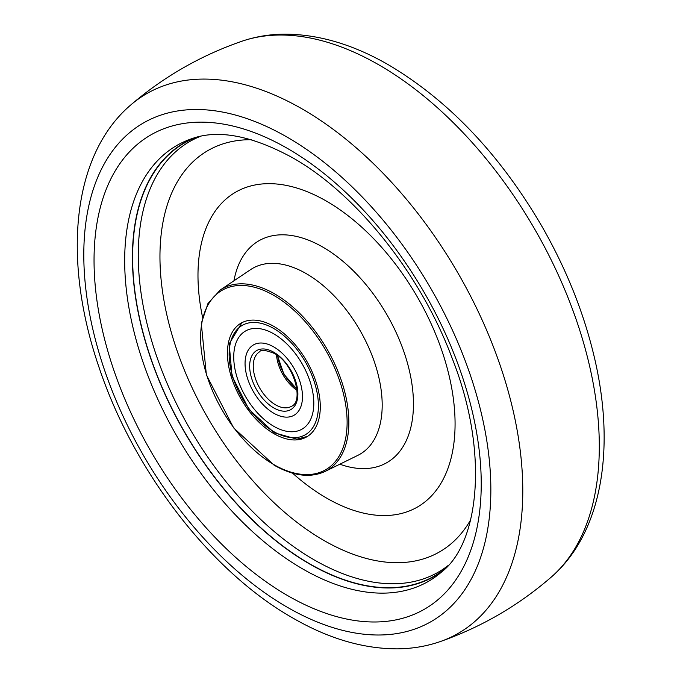 <?xml version="1.0" encoding="UTF-8"?>
<svg xmlns="http://www.w3.org/2000/svg" width="683" height="683" viewBox="0 0 683 683"><rect width="100%" height="100%" fill="white"/><g stroke="black" fill="none" stroke-linecap="round" stroke-linejoin="round"><path stroke-width="1.02" d="M443.395 570.356A250.277 144.497 60 0 1 309.39 563.868A250.277 144.497 60 0 1 143.507 334.935A250.277 144.497 60 0 1 193.801 138.034M445.461 568.358A249.987 144.335 60 0 1 309.39 563.629A249.987 144.335 60 0 1 143.106 332.758A249.987 144.335 60 0 1 196.559 137.24M448.21 565.447A248.612 143.532 60 0 1 314.052 559.804A248.612 143.532 60 0 1 148.996 331.375A248.612 143.532 60 0 1 200.461 136.318M470.707 519.712A231.682 133.766 60 0 1 323.776 540.373A231.682 133.766 60 0 1 164.236 302.057A231.682 133.766 60 0 1 251.31 139.708M273.857 433.628A65.653 37.907 -120 0 0 306.684 436.881A65.653 37.907 -120 0 0 316.75 384.273A65.653 37.907 -120 0 0 273.857 326.414A65.653 37.907 -120 0 0 241.031 323.17A65.653 37.907 -120 0 0 230.965 375.778A65.653 37.907 -120 0 0 273.857 433.628M273.772 333.842A56.621 32.69 60 0 1 310.756 383.744A56.621 32.69 60 0 1 302.082 429.112A56.621 32.69 60 0 1 273.772 426.303A56.621 32.69 60 0 1 236.779 376.41A56.621 32.69 60 0 1 245.462 331.042A56.621 32.69 60 0 1 273.772 333.842A56.621 32.69 60 0 1 310.756 383.744A56.621 32.69 60 0 1 302.082 429.112A56.621 32.69 60 0 1 273.772 426.303A56.621 32.69 60 0 1 236.779 376.41A56.621 32.69 60 0 1 245.462 331.042A56.621 32.69 60 0 1 273.772 333.842M273.772 346.93A40.596 23.435 -120 0 0 253.47 344.915A40.596 23.435 -120 0 0 247.246 377.451A40.596 23.435 -120 0 0 273.772 413.224A40.596 23.435 -120 0 0 294.066 415.238A40.596 23.435 -120 0 0 300.289 382.702A40.596 23.435 -120 0 0 273.772 346.93A40.596 23.435 60 0 1 300.289 382.702A40.596 23.435 60 0 1 294.066 415.238A40.596 23.435 60 0 1 273.772 413.224A40.596 23.435 60 0 1 247.246 377.451A40.596 23.435 60 0 1 253.47 344.915A40.596 23.435 60 0 1 273.772 346.93M277.631 355.612A32.827 18.953 -120 0 0 296.883 388.96M379.159 65.03A311.328 179.749 60 0 1 577.528 323.511A311.328 179.749 60 0 1 551.207 577.144C602.91 532.364 616.032 446.212 593.664 354.451C583.017 310.637 565.712 267.838 541.747 226.064C499.913 154.52 448.996 100.879 389.003 65.133C353.674 44.643 318.995 34.321 284.956 34.15C269.879 34.218 255.502 36.592 241.825 41.27A311.328 179.749 60 0 1 379.159 65.03M241.825 41.27C200.768 55.485 163.741 76.727 130.743 104.977A311.585 179.894 60 0 1 302.458 109.101A311.585 179.894 60 0 1 510.278 399A311.585 179.894 60 0 1 440.501 641.491C481.464 627.037 518.371 605.59 551.207 577.144M287.321 137.24A287.825 166.174 60 0 1 490.846 489.754A287.825 166.174 60 0 1 287.321 607.264A287.825 166.174 60 0 1 83.796 254.75A287.825 166.174 60 0 1 287.321 137.24M287.637 148.527A273.781 158.072 60 0 1 481.233 483.837A273.781 158.072 60 0 1 287.637 595.61A273.781 158.072 60 0 1 94.041 260.3A273.781 158.072 60 0 1 287.637 148.527M441.611 571.961A251.651 145.291 60 0 1 302.62 568.888A251.651 145.291 60 0 1 134.696 334.439A251.651 145.291 60 0 1 191.513 138.777C218.014 129.13 251.762 135.49 292.759 157.85C356.304 193.622 421.257 274.66 452.488 359.121C489.387 452.786 479.09 543.224 441.611 571.961M202.552 317.262A181.789 104.96 60 0 1 326.534 201.178A181.789 104.96 60 0 1 455.074 423.827A181.789 104.96 60 0 1 326.534 498.044A181.789 104.96 60 0 1 292.555 473.157M233.936 280.807A128.071 73.943 60 0 1 322.897 247.144A128.071 73.943 60 0 1 413.053 393.946A128.071 73.943 60 0 1 339.827 464.209M306.308 273.67A107.316 61.957 60 0 1 376.965 370.135A107.316 61.957 60 0 1 357.832 455.365L325.048 471.458A104.858 60.539 -120 0 0 343.745 388.183A104.858 60.539 -120 0 0 274.703 293.921A104.858 60.539 -120 0 0 220.276 289.976L250.601 269.623A107.316 61.957 60 0 1 306.308 273.67M273.857 464.611A103.603 59.814 60 0 1 200.606 337.726A103.603 59.814 60 0 1 273.857 295.432A103.603 59.814 60 0 1 347.118 422.316A103.603 59.814 60 0 1 273.857 464.611M273.772 328.532A63.126 36.447 -120 0 0 229.129 354.306A63.126 36.447 -120 0 0 273.772 431.622A63.126 36.447 -120 0 0 318.406 405.847A63.126 36.447 -120 0 0 273.772 328.532M273.772 407.913A34.09 19.679 60 0 1 249.662 366.156A34.09 19.679 60 0 1 273.772 352.24A34.09 19.679 60 0 1 297.873 393.989A34.09 19.679 60 0 1 273.772 407.913M259.771 351.711A31.563 18.228 -120 0 0 254.938 376.999A31.563 18.228 -120 0 0 275.556 404.814A31.563 18.228 -120 0 0 291.334 406.376C304.311 401.672 293.921 363.125 274.293 353.401C265.542 350.029 260.701 349.465 259.771 351.711M297.02 390.334A31.563 18.228 60 0 1 276.513 354.81M130.743 104.977C70.912 156.031 62.571 261.82 99.3 368.128C133.962 471.458 210.706 571.398 292.529 617.85C328.079 638.468 362.972 648.799 397.19 648.85C412.344 648.722 426.773 646.272 440.501 641.491M220.276 289.976L207.948 303.559L201.289 323.401L206.377 374.873L233.603 427.848L274.122 465.191C293.434 476.102 310.406 478.194 325.048 471.458M241.876 322.7L229.181 343.865L232.024 376.12L248.894 409.305L274.293 432.774L296.951 439.16L307.504 436.386M277.409 355.45L283.906 374.224L296.917 389.242"/></g></svg>
